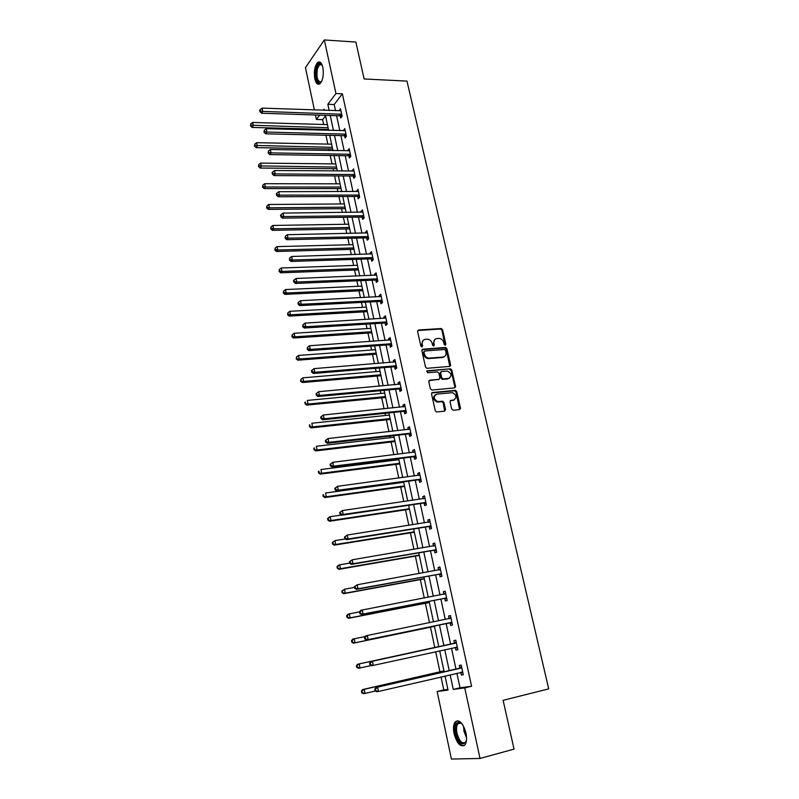 <?xml version="1.0" encoding="UTF-8"?>
<svg xmlns="http://www.w3.org/2000/svg" width="799" height="799" viewBox="0 0 799 799"><rect width="100%" height="100%" fill="white"/><g stroke="black" fill="none" stroke-linecap="round" stroke-linejoin="round"><path stroke-width="1.2" d="M445.243 345.238L445.892 344.219L442.596 329.787L441.188 328.519L418.546 330.017L417.587 331.475L420.843 346.077L421.942 346.976L422.621 345.947L422.192 344.049C421.842 341.363 422.861 339.805 425.248 339.365L427.695 339.235C429.952 339.585 431.43 340.953 432.139 343.32L432.569 345.208L433.657 346.107L434.316 345.078L433.897 343.2C433.537 340.524 434.536 338.966 436.893 338.536L439.3 338.406C441.537 338.756 443.016 340.114 443.735 342.471L444.154 344.349L445.243 345.238M445.173 345.238L441.917 330.277L440.509 329.008L417.707 330.536M421.912 346.986L421.522 344.529L422.192 344.049M433.607 346.107L433.218 343.67L433.897 343.2M454.072 733.732C453.053 728.428 453.393 724.503 455.11 721.966C459.255 719.11 462.881 722.795 465.977 733.013C467.006 738.336 466.676 742.271 464.978 744.818C460.743 747.664 457.108 743.969 454.072 733.732M314.796 78.781C313.727 71.331 314.716 65.878 317.752 62.402C319.98 61.094 321.677 62.751 322.856 67.386C323.925 74.856 322.946 80.329 319.93 83.785C317.672 85.113 315.955 83.446 314.796 78.781M451.655 408.978L453.233 410.247L459.545 409.577L460.474 408.049L456.718 391.59L455.44 390.331L432.499 392.509L431.54 394.037L435.265 410.706L436.504 411.974L444.594 411.165L445.542 409.617L443.944 402.516L442.676 401.248L437.672 401.587C433.467 398.941 433.188 396.444 436.843 394.097L452.534 392.669C456.748 395.255 457.058 397.732 453.462 400.109L450.986 400.359L450.047 401.887L451.655 408.978M314.387 109.942L305.458 67.625L324.334 39.95L355.865 42.047L364.124 78.961L406.971 81.108L548.713 688.878L503.12 700.304L514.037 749.092L480.029 758.471L451.405 759.05L437.153 691.515L448.039 690.086L445.043 676.014M324.334 39.95L335.95 93.523L327.84 104.289L329.158 110.462M456.888 673.267L460.024 687.789L471.59 686.261L342.362 93.803L335.95 93.523M471.59 686.261L464.738 687.899L480.029 758.471M449.697 366.401L450.616 364.913L446.931 348.754L445.562 347.485L422.831 349.193L421.872 350.671L425.517 367.031L426.856 368.309L449.697 366.401M451.795 370.077L455.52 386.386L454.601 387.895L431.949 390.052L430.371 388.773L428.783 381.692L429.742 380.174L438.981 379.335L439.919 377.827L438.871 373.183L437.552 371.905L427.515 372.733L427.265 370.786L450.476 368.808L451.795 370.077L451.105 370.526L454.821 386.816L455.52 386.386M342.362 93.803L334.182 104.529L335.51 110.681M336.589 115.685L339.815 130.646M340.883 135.61L344.159 150.781M345.218 155.715L348.544 171.096M349.602 175.99L352.968 191.6M354.017 196.454L357.423 212.284M358.471 217.108L361.927 233.158M362.966 237.942L366.471 254.222M367.5 258.966L371.066 275.475M372.074 280.189L375.69 296.928M376.699 301.603L380.364 318.581M381.363 323.215L385.078 340.434M386.067 345.028L389.842 362.496M390.821 367.041L394.646 384.758M395.615 389.263L399.49 407.24M400.449 411.695L404.384 429.922M405.343 434.336L409.328 452.833M410.267 457.198L414.321 475.954M415.25 480.269L419.355 499.305M420.274 503.57L424.439 522.876M425.348 527.09L429.572 546.676M430.471 550.841L434.766 570.706M435.645 574.821L439.999 594.975M440.878 599.04L445.283 619.485M446.152 623.49L450.616 644.214M451.485 648.229L455.989 669.113M340.294 115.975L340.744 118.032L342.122 116.284L340.464 108.654L339.185 110.811M344.609 135.87L345.058 137.937L346.446 136.239L344.778 128.539L343.5 130.736M348.953 155.935L349.403 158.032L350.821 156.374L349.133 148.614L347.855 150.841M353.338 176.189L353.797 178.297L355.225 176.689L353.528 168.859L352.239 171.126M357.762 196.614L358.222 198.751L359.67 197.193L357.962 189.283L356.674 191.59M362.227 217.228L362.696 219.385L364.164 217.877L362.426 209.897L360.968 211.425L361.148 212.244M366.731 238.032L367.2 240.199L368.689 238.751L366.941 230.701L365.463 232.169L365.662 233.078M371.275 259.026L371.755 261.213L373.263 259.805L371.495 251.685L369.997 253.113L370.217 254.102M375.87 280.209L376.349 282.417L377.867 281.068L376.089 272.868L374.571 274.237L374.811 275.325M380.494 301.583L380.983 303.82L382.521 302.511L380.733 294.242L379.195 295.56L379.445 296.739M385.168 323.166L385.657 325.413L387.225 324.164L385.408 315.815L383.85 317.083L384.129 318.352M389.882 344.938L390.381 347.205L391.959 346.017L390.132 337.587L388.554 338.806L388.853 340.174M394.646 366.911L395.145 369.208L396.753 368.069L394.906 359.56L393.308 360.719L393.617 362.187M399.45 389.093L399.949 391.41L401.577 390.331L399.72 381.742L398.092 382.851L398.431 384.419M404.294 411.485L404.803 413.822L406.451 412.803L404.574 404.134L402.936 405.183L403.295 406.851M409.198 434.087L409.707 436.444L411.375 435.495L409.478 426.736L407.81 427.725L408.199 429.492M414.132 456.908L414.651 459.285L416.349 458.386L414.431 449.557L412.743 450.476L413.153 452.354M419.125 479.939L419.645 482.346L421.363 481.507L419.425 472.589L417.717 473.447L418.147 475.435M424.159 503.2L424.688 505.627L426.426 504.848L424.469 495.849L422.741 496.648L423.19 498.736M429.243 526.681L429.772 529.128L431.54 528.419L429.562 519.33L427.815 520.059L428.294 522.266M434.376 550.381L434.916 552.858L436.703 552.219L434.706 543.03L432.928 543.7L433.438 546.027M439.56 574.321L440.099 576.818L441.917 576.239L439.899 566.97L438.102 567.57L438.631 570.007M444.793 598.491L445.343 601.008L447.18 600.508L445.143 591.14L443.325 591.679L443.864 594.186M450.087 622.89L450.636 625.437L452.494 625.008L450.446 615.55L448.589 616.019L449.148 618.556M455.42 647.54L455.979 650.116L457.867 649.747L455.79 640.209L453.912 640.598L454.471 643.155M460.813 672.428L461.373 675.035L463.28 674.736L461.193 665.098L459.295 665.417L459.854 668.004M325.553 115.835L322.626 119.66L323.655 124.494M324.684 129.348L324.883 130.257M325.942 135.251L327.82 144.1M328.848 148.924L329.188 150.522M330.237 155.495L332.024 163.885M333.043 168.679L333.533 170.976M334.581 175.91L336.259 183.84M337.278 188.594L337.917 191.62M338.956 196.514L340.544 203.965M341.543 208.689L342.342 212.444M343.37 217.308L344.858 224.269M345.847 228.963L346.806 233.468M347.835 238.292L349.203 244.764M350.202 249.418L351.31 254.681M352.329 259.465L353.597 265.438M354.586 270.062L355.865 276.084M356.873 280.829L358.032 286.292M359.001 290.876L360.449 297.697M361.458 302.402L362.506 307.335M363.465 311.89L365.083 319.5M366.082 324.164L367.011 328.579M367.969 333.083L369.767 341.513M370.746 346.137L371.565 350.012M372.514 354.476L374.481 363.735M375.46 368.319L376.159 371.635M377.108 376.059L379.255 386.167M380.214 390.701L380.803 393.458M381.732 397.852L384.059 408.808M385.018 413.303L385.478 415.49M386.406 419.835L388.923 431.67M389.862 436.114L390.202 437.722M391.12 442.017L393.827 454.751M394.756 459.145L394.976 460.154M395.875 464.419L398.771 478.052M400.679 487.02L403.775 501.582M405.522 509.832L408.818 525.342M410.416 532.863L413.912 549.322M415.36 556.114L419.066 573.552M420.344 579.585L424.259 598.022M425.378 603.275L429.512 622.721M430.461 627.195L434.766 647.46M435.665 651.704L439.939 671.809M441.028 676.943L443.795 689.937L447.889 689.387M443.795 689.937L437.153 691.515M322.626 119.66L316.394 119.47L315.455 114.996M324.374 110.292L324.134 109.193L323.335 110.262M319.67 115.126L316.394 119.47M444.154 671.839L439.67 650.825M438.801 646.781L434.356 625.937M433.497 621.912L429.113 601.337M428.244 597.253L423.919 576.978M423.031 572.833L418.766 552.848M417.877 548.653L413.672 528.958M412.763 524.713L408.629 505.298M407.71 501.003L403.625 481.867M402.706 477.522L398.681 458.656M397.742 454.261L393.777 435.665M392.828 431.23L388.913 412.893M387.964 408.409L384.109 390.341M383.14 385.807L379.335 367.999M378.366 363.425L374.621 345.857M373.632 341.243L369.937 323.925M368.948 319.27L365.303 302.202M364.304 297.498L360.719 280.669M359.7 275.935L356.164 259.335M355.146 254.561L351.66 238.202M350.631 233.388L347.185 217.258M346.157 212.404L342.761 196.504M341.722 191.61L338.377 175.93M337.328 171.006L334.022 155.545M332.973 150.592L329.717 135.341M328.649 130.357L325.443 115.316M450.137 674.835L453.263 689.407L464.738 687.899M330.237 115.475L333.453 130.477M334.521 135.46L337.777 150.671M338.836 155.615L342.142 171.046M343.2 175.96L346.556 191.61M347.595 196.484L351.001 212.354M352.039 217.188L355.485 233.288M356.514 238.092L360.019 254.412M361.038 259.176L364.584 275.735M365.602 280.459L369.198 297.258M370.207 301.942L373.852 318.971M374.851 323.625L378.556 340.893M379.545 345.498L383.3 363.026M384.279 367.59L388.084 385.358M389.053 389.882L392.918 407.909M393.877 412.384L397.802 430.671M398.751 435.095L402.726 453.652M403.665 458.027L407.7 476.853M408.629 481.178L412.713 500.274M413.632 504.559L417.787 523.924M418.696 528.159L422.911 547.804M423.8 551.989L428.074 571.924M428.963 576.049L433.298 596.274M434.167 600.349L438.571 620.863M439.43 624.888L443.884 645.682M444.753 649.707L449.238 670.671M334.182 104.529L327.84 104.289M460.024 687.789L453.263 689.407M339.096 110.412L340.863 110.482M343.39 130.257L345.158 130.307M347.725 150.282L349.503 150.312M352.099 170.477L353.877 170.497M356.514 190.861L358.302 190.861M360.968 211.425L362.756 211.405M365.463 232.169L367.26 232.139M369.997 253.113L371.795 253.053M374.571 274.237L376.379 274.167M379.195 295.56L380.993 295.47M383.85 317.083L385.667 316.973M388.554 338.806L390.371 338.676M393.308 360.719L395.125 360.579M398.092 382.851L399.919 382.681M402.936 405.183L404.763 404.993M407.81 427.725L409.647 427.515M412.743 450.476L414.581 450.256M417.717 473.447L419.555 473.208M422.741 496.648L424.589 496.379M427.815 520.059L429.662 519.769M432.928 543.7L434.786 543.39M438.102 567.57L439.959 567.24M443.325 591.679L445.183 591.32M448.589 616.019L450.456 615.639M455.979 650.116L457.847 649.697M461.373 675.035L463.25 674.596M434.886 339.385L433.218 343.67M423.19 340.244L421.522 344.529M449.777 366.391L446.242 349.223L444.873 347.955L422.012 349.682M445.532 350.391L444.444 349.503L424.649 351.021L423.979 352.049L424.429 354.057C425.108 356.384 426.556 357.752 428.763 358.152L443.006 357.073C445.363 356.614 446.351 355.046 445.992 352.369L445.532 350.391M424.029 351.45L423.31 352.519L423.979 352.049M444.234 356.744L442.316 357.533L428.084 358.611C425.877 358.212 424.439 356.853 423.76 354.526L423.31 352.519M454.641 387.885L454.821 386.816M439.06 379.325L428.963 380.634M426.636 371.235L450.246 368.808M448.479 378.476C452.094 376.079 451.755 373.612 447.44 371.086L441.577 371.525L440.629 373.023L441.687 377.677L442.986 378.946L449.348 378.257M440.798 371.984L439.939 373.473L440.629 373.023M447.78 378.916L442.296 379.385L440.988 378.117L439.939 373.473M451.105 370.526L449.547 369.258M454.241 399.919L450.246 400.788M435.285 394.746C432.579 397.532 433.138 399.949 436.983 402.007L438.531 401.627M444.634 411.165L443.245 402.926L441.987 401.667L437.842 402.037M459.555 409.577L456.009 392.019L454.731 390.761L431.73 392.948M327.42 124.604L252.644 122.457L253.283 125.693L252.124 127.431L328.459 129.448M250.996 125.193L250.746 123.905L250.536 125.892L250.996 125.193L328.089 127.73M250.746 123.905L252.644 122.457M252.124 127.431L250.536 125.892M341.672 114.227L262.751 111.401L262.092 108.115L340.913 110.711M341.872 116.604L339.605 115.785L261.543 113.228L262.751 111.401L260.414 110.901L260.154 109.593L259.665 110.322L259.935 111.63L260.414 110.901M259.935 111.63L261.543 113.228M262.092 108.115L260.154 109.593M321.607 81.518C318.232 86.711 314.307 76.484 316.524 68.454C317.652 64.479 319.141 62.921 320.998 63.76L322.157 65.029L319.6 64.629L317.393 68.834C316.274 77.783 317.583 82.087 321.338 81.748L321.607 81.518M319.84 62.052L318.771 62.532L316.044 67.755C314.636 76.265 315.655 81.758 319.101 84.225M466.456 740.483C463.13 746.566 459.625 744.209 455.939 733.402C454.801 726.351 455.879 722.586 459.155 722.126L462.222 724.034M461.742 723.534L459.974 722.765L457.817 723.784C456.449 725.812 456.169 728.958 456.988 733.212C459.435 741.402 462.351 744.358 465.747 742.071L466.276 741.152M457.567 720.688L456.219 721.767C454.521 724.284 454.172 728.179 455.19 733.452C457.228 741.242 460.154 745.337 463.989 745.737M331.605 144.18L256.629 142.691L257.268 145.947L256.099 147.645L332.624 148.994M254.971 145.448L254.711 144.14L254.501 146.127L254.971 145.448L332.274 147.326M254.711 144.14L256.629 142.691M256.099 147.645L254.501 146.127M335.81 163.925L260.644 163.096L261.293 166.392L260.104 168.04L336.828 168.709M258.986 165.882L258.726 164.564L258.506 166.542L258.986 165.882L336.489 167.101M258.726 164.564L260.644 163.096M260.104 168.04L258.506 166.542M345.997 134.162L266.866 132.045L266.207 128.729L345.228 130.617M346.237 136.509L343.91 135.68L265.648 133.823L266.866 132.045L264.519 131.535L264.249 130.207L264.03 132.254L264.519 131.535M264.03 132.254L265.648 133.823M266.207 128.729L264.249 130.207M350.362 154.277L271.021 152.879L270.352 149.533L349.592 150.701M350.641 156.584L348.254 155.755L269.782 154.597L271.021 152.879L268.664 152.359L268.394 151.021L268.164 153.058L268.664 152.359M268.164 153.058L269.782 154.597M270.352 149.533L268.394 151.021M340.064 183.84L264.699 183.7L265.348 187.016L264.149 188.614L341.073 188.594M263.031 186.497L262.771 185.168L262.551 187.136L263.031 186.497L265.348 187.016L340.744 187.056M262.771 185.168L264.699 183.7M264.149 188.614L262.551 187.136M344.349 203.935L268.784 204.484L269.443 207.83L268.224 209.378L345.358 208.659M267.116 207.301L266.846 205.962L266.626 207.93L267.116 207.301L269.443 207.83L345.038 207.171M266.846 205.962L268.784 204.484M268.224 209.378L266.626 207.93M348.674 224.209L272.908 225.458L273.578 228.834L272.339 230.332L349.672 228.894M271.231 228.304L270.971 226.946L270.741 228.904L271.231 228.304L273.578 228.834L349.373 227.475M270.971 226.946L272.908 225.458M272.339 230.332L270.741 228.904M354.766 174.572L275.216 173.902L274.546 170.527L353.987 170.966M355.086 176.849L352.639 176.01L273.957 175.58L275.216 173.902L272.849 173.383L272.579 172.025L272.079 172.704L272.349 174.052L272.849 173.383M272.349 174.052L273.957 175.58M274.546 170.527L272.579 172.025M359.21 195.056L279.45 195.126L278.771 191.71L358.421 191.41M359.58 197.293L357.053 196.444L278.182 196.744L279.45 195.126L277.063 194.596L276.794 193.228L276.284 193.877L276.564 195.246L277.063 194.596M276.564 195.246L278.182 196.744M278.771 191.71L276.794 193.228M363.695 215.72L283.725 216.549L283.036 213.103L362.896 212.045M364.114 217.927L361.518 217.068L282.437 218.117L283.725 216.549L281.328 216.01L281.058 214.631L280.539 215.261L280.809 216.639L281.328 216.01M280.809 216.639L282.437 218.117M283.036 213.103L281.058 214.631M353.038 244.664L277.073 246.621L277.752 250.027L276.494 251.475L354.027 249.318M275.395 249.488L275.126 248.129L274.896 250.067L275.395 249.488L277.752 250.027L353.737 247.96M275.126 248.129L277.073 246.621M276.494 251.475L274.896 250.067M368.219 236.574L288.039 238.172L287.35 234.696L367.41 232.869M368.689 238.741L366.022 237.872L286.731 239.68L288.039 238.172L285.633 237.623L285.353 236.234L285.103 238.232L285.633 237.623M285.103 238.232L286.731 239.68M287.35 234.696L285.353 236.234M357.433 265.298L281.278 267.985L281.957 271.43L280.689 272.819L358.421 269.912M279.59 270.881L279.32 269.503L279.081 271.44L279.59 270.881L281.957 271.43L358.142 268.624M279.32 269.503L281.278 267.985M280.689 272.819L279.081 271.44M372.783 257.618L292.394 259.995L291.695 256.489L371.974 253.872M373.243 259.725L370.566 258.866L291.066 261.453L292.394 259.995L289.977 259.435L289.697 258.037L289.438 260.025L289.977 259.435M289.438 260.025L291.066 261.453M291.695 256.489L289.697 258.037M361.877 286.122L285.523 289.548L286.212 293.023L284.913 294.362L362.856 290.696M283.825 292.464L283.555 291.076L283.315 293.003L283.825 292.464L286.212 293.023L362.596 289.478M283.555 291.076L285.523 289.548M284.913 294.362L283.315 293.003M377.388 278.851L296.789 282.027L296.089 278.491L376.569 275.076M377.837 280.898L375.17 280.059L376.679 278.701L375.15 280.059L295.44 283.435L296.789 282.027L294.352 281.468L294.072 280.049L293.533 280.609L293.822 282.027L294.352 281.468M293.822 282.027L295.44 283.435M296.089 278.491L294.072 280.049M366.361 307.126L289.807 311.31L290.496 314.816L289.188 316.094L367.33 311.67M288.109 314.247L287.83 312.848L287.58 314.766L288.109 314.247L290.496 314.816L367.081 310.511M287.83 312.848L289.807 311.31M289.188 316.094L287.58 314.766M382.042 300.284L301.233 304.279L300.514 300.694L381.213 296.469M382.471 302.262L379.785 301.443L299.865 305.618L301.233 304.279L298.786 303.7L298.496 302.272L297.947 302.811L298.237 304.239L298.786 303.7M298.237 304.239L299.865 305.618M300.514 300.694L298.496 302.272M370.876 328.329L294.132 333.273L294.821 336.808L293.503 338.037L371.835 332.833M292.424 336.239L292.144 334.821L291.895 336.729L292.424 336.239L294.821 336.808L371.605 331.745M292.144 334.821L294.132 333.273M293.503 338.037L291.895 336.729M386.736 321.907L305.707 326.731L304.988 323.126L385.897 318.062M387.145 323.825L384.449 323.026L304.319 328.019L305.707 326.731L303.25 326.152L302.961 324.704L302.691 326.661L303.25 326.152M302.691 326.661L304.319 328.019M304.988 323.126L302.961 324.704M375.44 349.722L298.496 355.445L299.196 359.021L297.847 360.189L376.389 354.177M296.779 358.431L296.499 357.003L296.239 358.901L299.196 359.021L376.179 353.168M296.499 357.003L298.496 355.445M297.847 360.189L296.239 358.901M391.47 343.74L310.232 349.413L309.503 345.757L390.631 339.855M391.87 345.587L389.163 344.798L308.823 350.631L310.232 349.413L307.765 348.813L307.465 347.355L307.196 349.303L307.765 348.813M307.196 349.303L308.823 350.631M309.503 345.757L307.465 347.355M380.044 371.305L302.901 377.827L303.61 381.433L302.242 382.551L380.993 375.73M301.173 380.843L300.893 379.395L300.634 381.293L303.61 381.433L380.783 374.781M300.893 379.395L302.901 377.827M302.242 382.551L300.634 381.293M450.626 365.543L449.967 365.692M396.254 365.772L314.806 372.304L314.067 368.619L395.405 361.857M396.634 367.55L393.927 366.781L313.378 373.473L314.806 372.304L312.319 371.695L312.019 370.227L311.45 370.696L311.75 372.164L312.319 371.695M311.75 372.164L313.378 373.473M314.067 368.619L312.019 370.227M384.689 393.088L307.345 400.419L308.064 404.064L306.676 405.113L385.627 397.473M305.618 403.465L305.328 402.007L305.068 403.885L308.064 404.064L385.438 396.604M304.779 402.426L305.328 402.007M306.676 405.113L305.068 403.885M455.56 386.596L454.931 386.746M455.54 387.016L454.861 387.165M316.044 393.767L316.334 395.245L316.913 394.806L316.614 393.318L316.044 393.767L318.671 391.7L400.219 384.059M316.614 393.318L318.671 391.7L319.42 395.425L317.962 396.524L398.721 388.973L401.448 389.722M401.078 388.014L319.42 395.425L316.913 394.806M316.334 395.245L317.962 396.524M389.383 415.081L311.83 423.23L312.559 426.906L311.151 427.904L390.312 419.415M310.102 426.296L309.812 424.828L309.543 426.696L312.559 426.906L390.142 418.616M309.253 425.228L309.812 424.828M311.151 427.904L309.543 426.696M460.514 408.299L459.765 408.479M460.484 408.679L459.805 408.838M320.669 417.058L320.968 418.556L321.558 418.137L321.258 416.639L320.669 417.058L323.325 415.011L405.083 406.471M321.258 416.639L323.325 415.011L324.074 418.766L322.606 419.805L403.575 411.375L406.301 412.104M405.942 410.466L324.074 418.766L321.558 418.137M320.968 418.556L322.606 419.805M394.117 437.263L316.364 446.261L317.093 449.977L315.675 450.906L395.036 441.557M314.626 449.358L314.337 447.869L313.767 448.249L314.057 449.727L317.093 449.977L394.876 440.838M313.767 448.249L314.337 447.869M315.675 450.906L314.057 449.727M325.353 440.579L325.652 442.097L326.242 441.707L325.942 440.189L325.353 440.579L328.019 438.541L409.987 429.093M325.942 440.189L328.019 438.541L328.779 442.336L327.29 443.315L408.469 433.977L411.205 434.696M410.866 433.128L328.779 442.336L326.242 441.707M325.652 442.097L327.29 443.315M398.891 459.665L320.938 469.512L321.677 473.258L320.229 474.127L399.8 463.909M319.201 472.628L318.901 471.13L318.332 471.48L318.621 472.978L321.677 473.258L399.66 463.27M318.332 471.48L318.901 471.13M320.229 474.127L318.621 472.978M330.077 464.329L330.377 465.867L330.986 465.497L330.676 463.969L330.077 464.329L332.764 462.311L414.941 451.934M330.676 463.969L332.764 462.311L333.523 466.147L332.014 467.045L413.403 456.798L416.149 457.497M415.83 455.999L333.523 466.147L330.986 465.497M414.252 452.224L414.911 451.805M330.377 465.867L332.014 467.045M403.715 482.266L325.563 492.993L326.302 496.778L324.843 497.577L404.614 486.471M323.805 496.139L323.515 494.621L322.926 494.951L323.225 496.459L326.302 496.778L404.494 485.912M322.926 494.951L323.515 494.621M324.843 497.577L323.225 496.459M334.851 488.319L335.151 489.867L335.76 489.527L335.46 487.979L334.851 488.319L337.548 486.311L419.944 474.996M335.46 487.979L337.548 486.311L338.327 490.187L336.788 491.025L418.386 479.839L421.143 480.519M420.833 479.1L338.327 490.187L335.76 489.527M419.056 475.315L419.894 474.776M335.151 489.867L336.788 491.025M341.343 515.045L330.227 516.693L330.976 520.519L329.488 521.258L409.468 509.243M328.469 519.869L328.169 518.341L327.58 518.641L327.88 520.159L330.976 520.519L409.368 508.763M327.58 518.641L328.739 517.442L330.227 516.693L328.169 518.341M329.488 521.258L327.88 520.159M339.665 512.549L339.974 514.117L340.594 513.797L340.284 512.239L339.665 512.549L342.391 510.561L424.998 498.276M340.284 512.239L342.391 510.561L343.171 514.466L341.612 515.235L423.43 503.1L426.187 503.76M425.897 502.421L343.171 514.466L340.594 513.797M423.909 498.636L424.928 497.957M339.974 514.117L341.612 515.235M345.398 538.965L334.931 540.633L335.69 544.489L334.192 545.158L414.371 532.224M333.173 543.829L332.873 542.291L332.274 542.561L332.574 544.099L335.69 544.489L414.281 531.824M332.274 542.561L334.931 540.633L332.873 542.291M334.192 545.158L332.574 544.099M344.529 537.018L344.848 538.596L345.478 538.316L345.158 536.738L344.529 537.018L347.275 535.04L430.092 521.777M345.158 536.738L347.275 535.04L348.064 538.985L346.486 539.695L428.504 526.591L431.28 527.23M431.001 525.962L348.064 538.985L345.478 538.316M428.803 522.186L430.012 521.367M344.848 538.596L346.486 539.695M349.712 563.095L339.695 564.803L340.454 568.708L338.936 569.307L419.315 555.425M337.927 568.029L337.617 566.471L337.008 566.721L337.318 568.279L340.454 568.708L419.255 555.115M337.008 566.721L338.167 565.422L339.695 564.803L337.617 566.471M338.936 569.307L337.318 568.279M349.443 561.737L349.762 563.335L350.401 563.075L350.082 561.487L349.443 561.737L352.209 559.779L435.245 545.507M350.082 561.487L352.209 559.779L352.998 563.764L351.4 564.394L433.637 550.301L436.424 550.92M436.164 549.732L352.998 563.764L350.401 563.075M433.747 545.967L435.135 544.998M349.762 563.335L351.4 564.394M354.546 587.385L344.499 589.223L345.268 593.158L343.72 593.687L424.319 578.856M342.721 592.468L342.411 590.9L341.792 591.11L342.102 592.688L345.268 593.158L424.269 578.626M341.792 591.11L344.499 589.223L342.411 590.9M343.72 593.687L342.102 592.688M354.416 586.706L354.736 588.314L355.375 588.094L355.056 586.476L354.416 586.706L357.193 584.758L440.449 569.467M355.056 586.476L357.193 584.758L357.992 588.783L356.374 589.342L438.821 574.241L441.607 574.841M441.368 573.742L357.992 588.783L355.375 588.094M438.741 569.987L440.309 568.868M354.736 588.314L356.374 589.342M445.692 593.667L362.227 609.997L360.579 610.486L359.43 611.924L359.75 613.552L360.409 613.352L360.089 611.724L349.343 613.872L350.132 617.847L348.554 618.306L429.363 602.496M347.565 617.158L347.255 615.57L346.626 615.749L346.936 617.337L350.132 617.847L429.333 602.356M346.626 615.749L347.775 614.341L349.343 613.872L347.255 615.57M348.554 618.306L346.936 617.337M360.089 611.724L362.227 609.997L363.036 614.061L361.388 614.551L444.054 598.421L446.851 598.99M446.631 597.972L363.036 614.061L360.409 613.352M443.785 594.246L445.542 592.958M359.75 613.552L361.388 614.551M365.173 636.523L354.247 638.771L355.036 642.786L353.438 643.175L434.446 626.366M352.459 642.086L352.139 640.478L351.51 640.638L351.82 642.236L355.036 642.786L434.436 626.316M351.51 640.638L352.659 639.17L354.247 638.771L352.139 640.478M353.438 643.175L351.82 642.236M364.494 637.402L364.823 639.05L365.493 638.88L365.163 637.232L364.494 637.402L365.642 635.904L367.31 635.495L450.996 618.096M365.163 637.232L367.31 635.495L368.129 639.6L366.461 640.009L449.338 622.83L452.144 623.39M451.944 622.451L368.129 639.6L365.493 638.88M448.868 618.756L450.816 617.297M364.823 639.05L366.461 640.009M438.761 646.591L357.582 664.249L359.19 663.919L359.989 667.974L371.205 665.517M438.771 646.621L359.19 663.919L356.434 665.767L356.753 667.385L357.403 667.265L357.083 665.637M357.403 667.265L359.989 667.974L358.371 668.294L356.753 667.385M356.434 665.767L357.582 664.249M455.69 643.135L370.756 661.592L456.349 642.776M370.287 663.01L372.454 661.242L373.283 665.397L371.585 665.727L369.947 664.798L370.616 664.668L370.287 663.01L369.617 663.14L369.947 664.798M457.298 647.17L373.283 665.397L370.616 664.668M453.812 643.525L456.149 641.867M457.487 648.019L454.981 647.46M370.756 661.592L369.617 663.14M443.944 670.89L362.556 689.577L364.194 689.327L365.003 693.422L375.44 691.005M443.974 671.01L364.194 689.327L361.418 691.155L361.737 692.793L362.396 692.693L362.067 691.055M362.396 692.693L365.003 693.422L363.355 693.662L361.737 692.793M361.418 691.155L362.556 689.577M461.093 668.074L375.929 687.53L461.752 667.694M375.47 689.048L377.647 687.27L378.476 691.465L376.758 691.714L375.121 690.825L375.81 690.726L375.47 689.048L374.781 689.147L375.121 690.825M462.721 672.139L378.476 691.465L375.81 690.726M459.195 668.383L461.532 666.686M462.881 672.898L460.643 672.398M375.929 687.53L374.781 689.147M445.203 344.689L445.892 344.219M421.952 346.426L422.621 345.947M433.637 345.558L434.316 345.078M417.887 330.506L418.546 330.017M440.369 329.008L441.048 328.519M441.917 330.277L442.596 329.787M422.162 349.662L422.831 349.193M444.693 347.955L445.373 347.485M446.242 349.223L446.931 348.754M449.927 365.373L450.616 364.913M423.76 354.526L424.429 354.057M428.793 358.621L429.463 358.162M442.316 357.533L443.006 357.073M429.063 380.614L429.742 380.174M438.291 379.775L438.981 379.335M426.666 371.185L427.265 370.786M440.988 378.117L441.687 377.677M442.556 379.385L443.255 378.946M450.286 400.778L450.986 400.359M452.753 400.529L453.462 400.109M441.667 401.657L442.366 401.238M443.245 402.926L443.944 402.516M444.843 410.027L445.542 409.617M431.82 392.938L432.499 392.509M454.451 390.751L455.15 390.321M456.009 392.019L456.718 391.59M459.765 408.459L460.474 408.049M341.473 114.137L340.094 115.895M340.973 114.037L339.605 115.785M466.566 737.906L463.999 731.385L463.56 726.211M464.379 727.959L466.446 735.969M345.797 134.082L344.399 135.79M345.298 133.972L343.91 135.68M350.162 154.197L348.754 155.855M349.662 154.097L348.254 155.755M354.566 174.502L353.138 176.11M354.057 174.402L352.639 176.01M359.001 194.976L357.562 196.544M358.501 194.886L357.053 196.444M363.485 215.64L362.027 217.158M362.986 215.55L361.518 217.068M368.009 236.494L366.531 237.962M367.51 236.414L366.022 237.872M372.574 257.538L371.076 258.956M372.074 257.458L370.566 258.866M377.178 278.781L375.66 280.139M381.832 300.204L380.284 301.513M381.323 300.134L379.785 301.443M386.526 321.837L384.958 323.096M386.017 321.767L384.449 323.026M391.26 343.67L389.672 344.868M390.751 343.6L389.163 344.798M396.034 365.702L394.436 366.851M395.525 365.642L393.927 366.781M400.868 387.944L399.24 389.033M400.349 387.895L398.721 388.973M405.732 410.396L404.084 411.425M405.223 410.346L403.575 411.375M410.646 433.058L408.978 434.027M410.137 433.018L408.469 433.977M415.61 455.939L413.922 456.848M415.09 455.899L413.403 456.798M420.624 479.04L418.906 479.879M420.104 479.001L418.386 479.839M425.677 502.361L423.949 503.14M425.158 502.321L423.43 503.1M430.791 525.902L429.033 526.621M430.271 525.872L428.504 526.591M435.944 549.682L434.167 550.321M435.425 549.652L433.637 550.301M435.065 545.627L434.496 545.847M441.158 573.682L439.35 574.261M440.629 573.662L438.821 574.241M440.269 569.597L439.48 569.857M446.411 597.922L444.584 598.431M445.882 597.912L444.054 598.421M445.512 593.797L444.264 594.156M451.725 622.401L449.867 622.84M451.195 622.391L449.338 622.83M450.816 618.236L448.968 618.686M457.088 647.12L455.2 647.49M456.169 642.915L454.291 643.295M462.501 672.089L460.893 672.339M461.582 667.834L459.675 668.144M440.509 329.008L441.188 328.519M444.873 347.955L445.562 347.485M428.084 358.611L428.763 358.152M442.296 379.385L442.986 378.946M449.787 369.258L450.476 368.808M436.983 402.007L437.672 401.587M441.987 401.667L442.676 401.248M454.731 390.761L455.44 390.331M321.987 64.769L319.6 64.629M321.548 64.489L320.998 63.76M459.974 722.765L459.155 722.126M461.053 722.955L457.817 723.784M381.403 300.134L379.855 301.443M386.147 321.767L384.579 323.026M390.941 343.61L389.353 344.798M395.775 365.652L394.167 366.791M400.649 387.895L399.031 388.983M405.582 410.356L403.934 411.385M410.546 433.038L408.878 433.997M415.56 455.929L413.872 456.828"/></g></svg>
